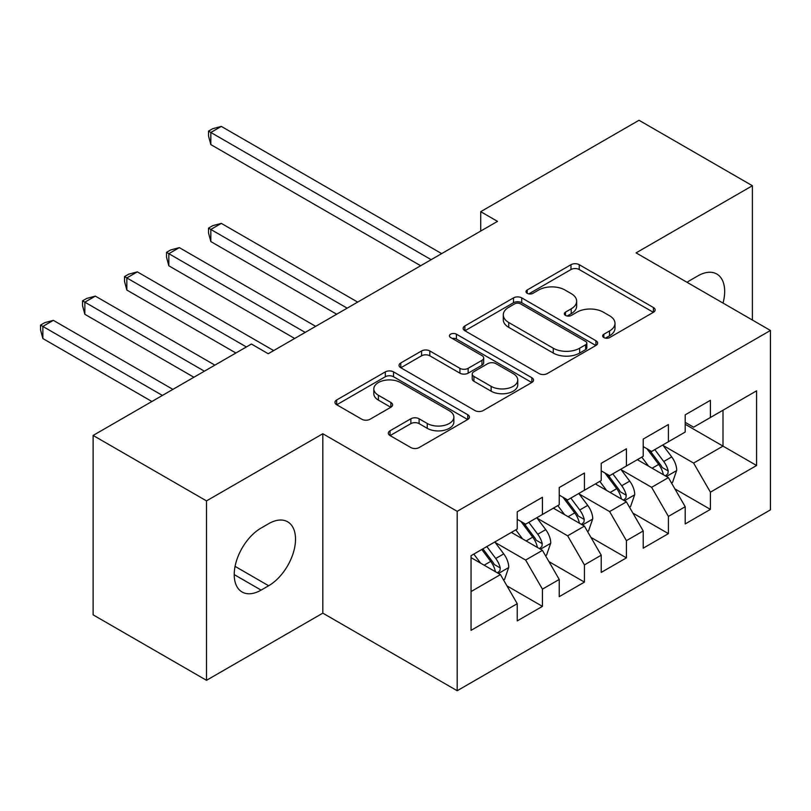 <?xml version="1.0" encoding="UTF-8"?>
<svg xmlns="http://www.w3.org/2000/svg" width="811" height="811" viewBox="0 0 811 811"><rect width="100%" height="100%" fill="white"/><g stroke="black" fill="none" stroke-linecap="round" stroke-linejoin="round"><path stroke-width="1.22" d="M603.86 337.569A4.075 2.352 0 0 0 609.629 337.569L653.423 312.286A5.829 3.366 0 0 0 655.136 309.903A5.829 3.366 0 0 0 653.423 307.521L579.236 264.69A5.829 3.366 0 0 0 570.995 264.69L527.201 289.973A4.075 2.352 0 0 0 526.004 291.636A4.075 2.352 0 0 0 527.201 293.308A4.075 2.352 0 0 0 532.969 293.308L538.636 290.034A18.653 10.766 0 0 1 565.014 290.034L571.197 293.602A18.653 10.766 0 0 1 576.662 301.216A18.653 10.766 0 0 1 571.197 308.829L565.531 312.103A4.075 2.352 0 0 0 564.334 313.766A4.075 2.352 0 0 0 565.531 315.438A4.075 2.352 0 0 0 571.299 315.438L576.966 312.164A18.653 10.766 0 0 1 603.343 312.164L609.527 315.732A18.653 10.766 0 0 1 614.991 323.346A18.653 10.766 0 0 1 609.527 330.959L603.86 334.233A4.075 2.352 0 0 0 602.664 335.896A4.075 2.352 0 0 0 603.86 337.569L603.86 334.233M390.04 430.793A5.829 3.366 0 0 0 388.337 433.165A5.829 3.366 0 0 0 390.04 435.548L410.863 447.571A5.829 3.366 0 0 0 419.105 447.571L467.744 419.49A5.829 3.366 0 0 0 469.447 417.107A5.829 3.366 0 0 0 467.744 414.725L393.548 371.894A5.829 3.366 0 0 0 385.306 371.894L336.666 399.975A5.829 3.366 0 0 0 334.963 402.357A5.829 3.366 0 0 0 336.666 404.73L361.807 419.246A5.829 3.366 0 0 0 370.049 419.246L390.872 407.234A5.829 3.366 0 0 0 392.575 404.851A5.829 3.366 0 0 0 390.872 402.469L378.402 395.271A15.591 9.002 0 0 1 373.83 388.905A15.591 9.002 0 0 1 383.461 380.592A15.591 9.002 0 0 1 400.452 382.539L449.294 410.741A15.591 9.002 0 0 1 453.866 417.107A15.591 9.002 0 0 1 444.235 425.42A15.591 9.002 0 0 1 427.245 423.474L419.105 418.77A5.829 3.366 0 0 0 410.863 418.77L390.04 430.793L390.04 435.548M206.501 500.894L206.501 680.307L322.819 613.146L322.819 433.743L206.501 500.894L93.123 435.436L251.43 344.036L268.228 353.738L497.508 221.373L480.71 211.671L480.71 231.064M322.819 433.743L457.191 511.325L770.45 330.462L770.45 509.866L457.191 690.729L457.191 511.325M752.395 320.041L752.395 185.729L636.077 252.88L770.45 330.462M752.395 185.729L639.017 120.271L480.71 211.671M539.041 373.557A5.829 3.366 0 0 0 547.293 373.557L595.923 345.476A5.829 3.366 0 0 0 597.636 343.094A5.829 3.366 0 0 0 595.923 340.721L521.737 297.88A5.829 3.366 0 0 0 513.495 297.88L464.855 325.961A5.829 3.366 0 0 0 463.152 328.343A5.829 3.366 0 0 0 464.855 330.726L539.041 373.557M452.264 338.451A4.075 2.352 0 0 1 456.4 339.018L456.4 334.173L531.834 377.723A5.829 3.366 0 0 1 533.537 380.106A5.829 3.366 0 0 1 531.834 382.478L483.194 410.559A5.829 3.366 0 0 1 474.952 410.559L400.766 367.728L400.766 362.973A5.829 3.366 0 0 0 399.053 365.345A5.829 3.366 0 0 0 400.766 367.728M400.766 362.973L421.578 350.95A5.829 3.366 0 0 1 429.82 350.95L459.908 368.326A5.829 3.366 0 0 0 468.15 368.326L481.957 360.348A5.829 3.366 0 0 0 483.67 357.975A5.829 3.366 0 0 0 481.957 355.593L450.632 337.508A4.075 2.352 0 0 1 449.436 335.845A4.075 2.352 0 0 1 451.96 333.666A4.075 2.352 0 0 1 456.4 334.173M685.204 424.285L722.996 446.111L722.996 410.224L756.592 390.831L710.406 417.503L710.406 400.289L685.204 414.837L685.204 432.05L668.406 441.742L668.406 424.528L643.214 439.075L643.214 456.289L626.416 465.99L626.416 448.777L601.225 463.324L601.225 480.538L584.427 490.229L584.427 473.016L559.235 487.563L559.235 504.777L542.437 514.478L542.437 497.265L517.236 511.812L517.236 529.025L471.049 555.687L471.049 630.36L517.236 603.688L500.448 574.604L471.049 557.633M756.592 390.831L756.592 465.504L710.406 492.176L693.608 463.081L663.165 445.503M674.914 488.901L710.406 509.389L710.406 492.176M710.406 509.389L685.204 523.926L685.204 506.723L668.406 516.414L651.618 487.32L621.165 469.741M632.925 513.14L668.406 533.628L668.406 516.414M668.406 533.628L643.214 548.175L643.214 530.962L626.416 540.663L609.619 511.569L579.176 493.99M590.935 537.389L626.416 557.877L626.416 540.663M626.416 557.877L601.225 572.414L601.225 555.2L584.427 564.902L567.629 535.807L537.186 518.229M548.946 561.628L584.427 582.116L584.427 564.902M584.427 582.116L559.235 596.663L559.235 579.449L542.437 589.151L525.64 560.056L495.197 542.478M506.956 585.877L542.437 606.364L542.437 589.151M542.437 606.364L517.236 620.902L517.236 603.688M517.236 519.324L525.64 524.17L542.437 514.478M471.049 591.574L500.448 574.604M559.235 495.085L567.629 499.931L584.427 490.229M525.64 560.056L542.437 550.355L511.356 532.411M559.235 579.449L542.437 550.355M601.225 470.836L609.619 475.682L626.416 465.99M567.629 535.807L584.427 526.116L553.355 508.173M601.225 555.2L584.427 526.116M643.214 446.597L651.618 451.443L668.406 441.742M609.619 511.569L626.416 501.867L595.345 483.924M643.214 530.962L626.416 501.867M685.204 422.349L693.608 427.194L710.406 417.503M651.618 487.32L668.406 477.628L637.334 459.685M685.204 506.723L668.406 477.628M93.123 435.436L93.123 614.85L206.501 680.307M322.819 613.146L457.191 690.729M693.608 463.081L722.996 446.111L756.592 465.504M723.027 303.091A38.005 21.948 120 0 0 716.812 274.037A38.005 21.948 120 0 0 697.805 275.912L690.242 280.282A38.005 21.948 120 0 0 687.079 282.329M261.091 528.052A38.005 21.948 120 0 0 236.265 561.547A38.005 21.948 120 0 0 242.083 592A38.005 21.948 120 0 0 261.091 590.114L268.654 585.755A38.005 21.948 120 0 0 293.481 552.261A38.005 21.948 120 0 0 287.652 521.808A38.005 21.948 120 0 0 268.654 523.683L261.091 528.052M605.493 338.136L609.527 335.815A18.653 10.766 0 0 0 614.991 328.191L614.991 323.346M576.662 301.216L576.662 306.061A18.653 10.766 0 0 1 571.197 313.685L567.163 316.006M653.352 312.326L579.236 269.536A5.829 3.366 0 0 0 570.995 269.536L528.823 293.876M595.852 345.527L521.737 302.736A5.829 3.366 0 0 0 513.495 302.736L464.936 330.766M585.623 344.766A4.075 2.352 0 0 0 586.819 343.094A4.075 2.352 0 0 0 585.623 341.431L520.5 303.831A4.075 2.352 0 0 0 514.732 303.831L508.75 307.288A18.653 10.766 0 0 0 503.286 314.901A18.653 10.766 0 0 0 508.75 322.514L553.264 348.213A18.653 10.766 0 0 0 579.642 348.213L585.623 344.766L585.623 349.612A4.075 2.352 0 0 0 586.819 347.949L586.819 343.094M503.286 314.901L503.286 319.747A18.653 10.766 0 0 0 508.75 327.36L508.75 322.514M585.623 349.612L579.642 353.059A18.653 10.766 0 0 1 553.264 353.059L508.75 327.36M400.837 367.768L421.578 355.796L421.578 350.95M483.67 357.975L483.67 362.821A5.829 3.366 0 0 1 481.957 365.203L468.15 373.172A5.829 3.366 0 0 1 459.908 373.172L429.82 355.796A5.829 3.366 0 0 0 421.578 355.796M456.4 339.018L531.752 382.528M491.131 386.35A15.591 9.002 0 0 0 508.122 388.297A15.591 9.002 0 0 0 517.753 379.984A15.591 9.002 0 0 0 513.181 373.618L495.977 363.683A5.829 3.366 0 0 0 487.725 363.683L473.918 371.651A5.829 3.366 0 0 0 472.215 374.033A5.829 3.366 0 0 0 473.918 376.416L491.131 386.35L491.131 391.196A15.591 9.002 0 0 0 508.122 393.153A15.591 9.002 0 0 0 517.753 384.83L517.753 379.984M472.215 374.033L472.215 378.879A5.829 3.366 0 0 0 473.918 381.261L473.918 376.416M491.131 391.196L473.918 381.261M453.866 417.107L453.866 421.953A15.591 9.002 0 0 1 444.235 430.276A15.591 9.002 0 0 1 427.245 428.32L419.105 423.626A5.829 3.366 0 0 0 410.863 423.626L390.121 435.598M373.83 388.905L373.83 393.761A15.591 9.002 0 0 0 378.402 400.117L378.402 395.271M390.79 407.274L378.402 400.117M467.663 419.53L393.548 376.74A5.829 3.366 0 0 0 385.306 376.74L336.747 404.78M671.518 483.011L672.522 482.423L676.719 470.299A15.733 9.083 -120 0 0 671.701 456.907L662.78 444.996M648.567 466.173L641.785 457.12M638.612 460.425L637.841 459.391M357.671 302.097L221.322 223.38L210.83 229.442L210.83 241.566L336.677 314.222M665.446 475.915L667.879 473.715L668.223 470.978A15.733 9.083 -120 0 0 663.722 461.51L654.801 449.598M649.712 450.338L660.732 465.048A8.019 4.633 60 0 1 662.182 467.481L668.223 470.978M646.945 448.747L658.684 464.419A15.733 9.083 60 0 1 663.185 473.888L663.51 474.79M210.83 241.566L208.518 232.96L208.518 228.114L347.169 308.16M208.518 228.114L212.715 225.681L221.322 223.38M431.158 259.672L210.83 132.467L221.322 126.404L441.65 253.61M420.656 265.734L210.83 144.591L210.83 132.467L208.518 131.129L212.715 128.706L221.322 126.404M210.83 144.591L208.518 135.984L208.518 131.129M629.529 507.25L630.532 506.672L634.729 494.548A15.733 9.083 -120 0 0 629.711 481.146L620.79 469.234M606.577 490.412L599.795 481.359M596.622 484.664L595.852 483.64M315.682 326.346L179.332 247.629L168.83 253.691L168.83 265.805L294.687 338.471M623.456 500.154L625.889 497.964L626.234 495.217A15.733 9.083 -120 0 0 621.733 485.748L612.812 473.847M607.723 474.587L618.732 489.297A8.019 4.633 60 0 1 620.192 491.73L626.234 495.217M604.955 472.985L616.695 488.658A15.733 9.083 60 0 1 621.196 498.126L621.51 499.039M168.83 265.805L166.529 257.199L166.529 252.353L305.179 332.409M166.529 252.353L170.726 249.93L179.332 247.629M587.539 531.499L588.543 530.911L592.74 518.787A15.733 9.083 -120 0 0 587.722 505.385L578.801 493.483M564.578 514.65L557.806 505.608M554.633 508.913L553.862 507.879M273.682 350.585L137.343 271.867L126.84 277.93L126.84 290.054L235.889 353.008M581.457 524.403L583.9 522.203L584.244 519.466A15.733 9.083 -120 0 0 579.743 509.997L570.822 498.086M565.723 498.826L576.743 513.535A8.019 4.633 60 0 1 578.202 515.968L584.244 519.466M562.956 497.234L574.695 512.907A15.733 9.083 60 0 1 579.206 522.375L579.52 523.277M126.84 290.054L124.529 281.447L124.529 276.602L246.392 346.956M124.529 276.602L128.736 274.169L137.343 271.867M545.539 555.738L546.553 555.16L550.75 543.035A15.733 9.083 -120 0 0 545.722 529.634L536.801 517.722M522.588 538.899L515.806 529.847M512.643 533.151L511.863 532.128M214.895 365.132L95.353 296.116L84.851 302.179L84.851 314.293L193.9 377.257M539.467 548.641L541.91 546.452L542.255 543.705A15.733 9.083 -120 0 0 537.744 534.236L528.823 522.335M523.734 523.075L534.753 537.784A8.019 4.633 60 0 1 536.213 540.217L542.255 543.705M520.966 521.473L532.705 537.146A15.733 9.083 60 0 1 537.217 546.614L537.531 547.526M84.851 314.293L82.54 305.686L82.54 300.84L204.402 371.195M82.54 300.84L86.736 298.418L95.353 296.116M503.55 579.987L504.554 579.399L508.761 567.274A15.733 9.083 -120 0 0 503.732 553.872L494.811 541.971M480.599 563.138L473.817 554.095M172.905 389.381L53.354 320.355L42.861 326.417L42.861 338.542L151.91 401.496M497.478 572.89L499.921 570.691L500.255 567.953A15.733 9.083 -120 0 0 495.754 558.485L486.833 546.573M482.89 548.854L492.764 562.023A8.019 4.633 60 0 1 494.213 564.456L500.255 567.953M481.795 549.483L490.716 561.394A15.733 9.083 60 0 1 495.217 570.863L495.541 571.765M42.861 338.542L40.55 329.935L40.55 325.089L162.413 395.433M40.55 325.089L44.747 322.656L53.354 320.355M609.527 335.815L609.527 330.959M565.531 315.438L565.531 312.103M571.197 313.685L571.197 308.829M527.201 293.308L527.201 289.973M570.995 269.536L570.995 264.69M579.236 269.536L579.236 264.69M653.423 312.286L653.423 307.521M464.855 330.726L464.855 325.961M513.495 302.736L513.495 297.88M521.737 302.736L521.737 297.88M595.923 345.476L595.923 340.721M553.264 353.059L553.264 348.213M579.642 353.059L579.642 348.213M429.82 355.796L429.82 350.95M459.908 373.172L459.908 368.326M468.15 373.172L468.15 368.326M481.957 365.203L481.957 360.348M531.834 382.478L531.834 377.723M410.863 423.626L410.863 418.77M419.105 423.626L419.105 418.77M427.245 428.32L427.245 423.474M390.872 407.234L390.872 402.469M336.666 404.73L336.666 399.975M385.306 376.74L385.306 371.894M393.548 376.74L393.548 371.894M467.744 419.49L467.744 414.725M234.217 574.604L261.091 590.114M235.068 566.362L268.654 585.755M666.439 476.483L676.617 470.603M663.722 461.51L671.701 456.907M652.105 468.211L658.684 464.419M624.45 500.732L634.628 494.852M621.733 485.748L629.711 481.146M610.115 492.459L616.695 488.658M582.45 524.97L592.638 519.091M579.743 509.997L587.722 505.385M568.126 516.698L574.695 512.907M540.461 549.219L550.649 543.34M537.744 534.236L545.722 529.634M526.136 540.947L532.705 537.146M498.471 573.458L508.649 567.578M495.754 558.485L503.732 553.872M484.147 565.186L490.716 561.394"/></g></svg>
